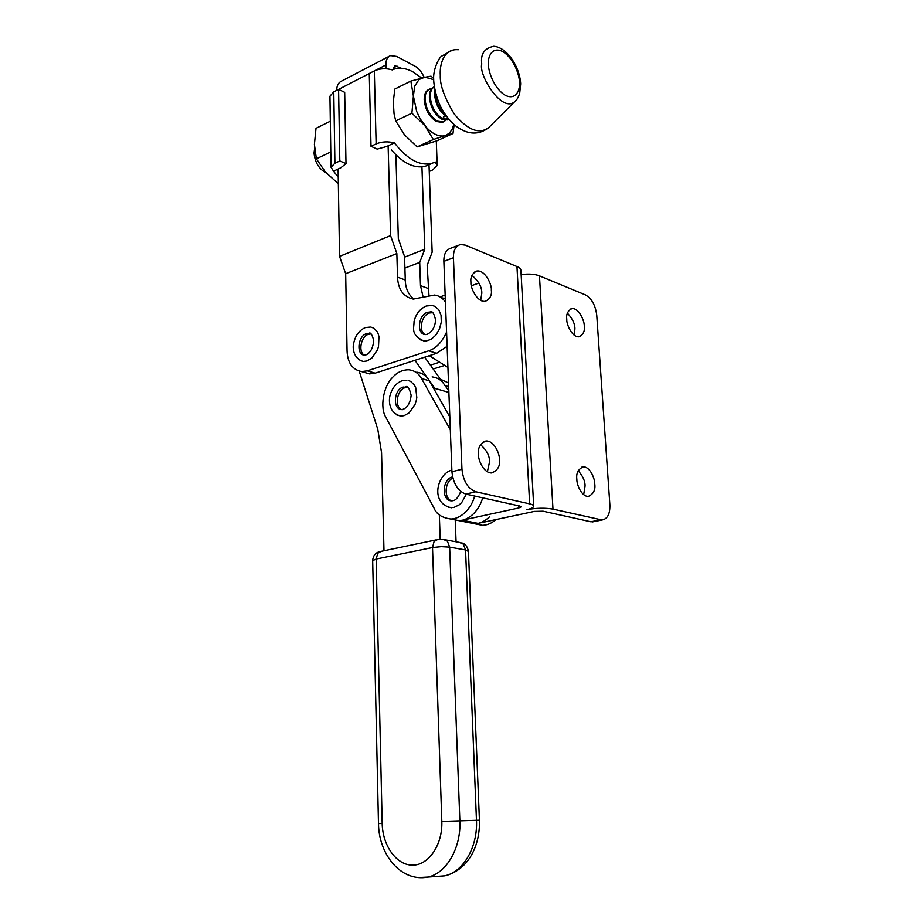 <?xml version="1.0" encoding="UTF-8"?>
<svg xmlns="http://www.w3.org/2000/svg" width="924" height="924" viewBox="0 0 924 924"><rect width="100%" height="100%" fill="white"/><g stroke="black" fill="none" stroke-linecap="round" stroke-linejoin="round"><path stroke-width="1.39" d="M450.311 429.706L421.506 378.493C418.722 373.4 414.483 370.501 408.812 369.785C402.471 369.762 396.997 372.372 392.365 377.627C383.264 386.417 379.764 407.923 385.932 417.44L434.107 508.212C436.463 514.183 442.007 517.787 450.75 518.999C455.821 518.953 460.81 516.597 465.719 511.908C470.004 507.403 472.996 502.125 474.693 496.061M594.455 521.494L590.863 521.771L543.104 511.203L534.361 511.399L478.054 523.365L462.266 520.2L458.801 520.605L451.767 519.196L458.801 520.605C463.86 520.57 468.838 518.225 473.746 513.571C478.02 509.101 480.988 503.857 482.686 497.828M449.826 416.967L429.383 380.861C426.588 375.791 422.36 372.903 416.678 372.187M440.529 379.279L448.521 382.94M496.061 519.531C491.499 523.377 486.936 525.294 482.351 525.306L475.34 523.908M432.143 376.888C437.814 377.616 442.053 380.492 444.86 385.504M489.489 516.839C484.615 521.425 479.648 523.735 474.601 523.758L467.579 522.36L474.601 523.758L478.054 523.365M424.682 357.184L448.821 390.864M455.232 520.293L456.075 541.787M383.991 550.762L381.566 452.748L377.777 429.267L359.24 371.217M414.957 360.325L434.8 388.299L448.891 392.469M434.8 388.299L434.881 390.563M439.327 514.818L440.205 539.35M338.103 169.046L339.558 256.364L345.68 273.689L347.066 350.97C347.609 362.901 352.46 369.773 361.642 371.598L367.267 370.847L428.748 350.808C435.989 348.452 441.938 342.238 446.581 332.143M364.148 372.326L369.531 373.908L375.156 373.169L436.578 353.338L447.124 346.315M445.426 301.986C442.527 297.898 438.888 295.588 434.499 295.045L413.213 299.076C403.338 296.754 398.117 289.443 397.528 277.131L396.858 253.534L390.586 235.608L388.126 145.819M439.662 362.208L430.388 365.153M444.721 365.407L433.171 369.023M445.287 298.591L442.25 297.886M404.908 268.052L419.715 262.381L420.489 285.62L423.192 297.343M413.871 299.133C408.316 294.56 405.451 288.184 405.266 279.995L404.562 256.514L398.336 238.692L395.899 154.897M429.002 164.645L432.155 252.171L427.165 265.269L428.967 295.391M419.715 262.381L424.786 249.237L421.945 166.944M404.573 257.115L424.786 249.237M339.558 256.364L390.586 235.608M396.858 253.534L345.68 273.689M401.247 68.249L394.975 65.719L393.416 69.404M386.001 68.734L385.897 64.957C385.77 60.222 387.306 57.092 390.494 55.59L396.696 56.433L414.945 66.147C418.537 68.064 421.61 71.795 424.162 77.327M389.119 56.306L341.534 81.104C338.299 82.629 336.717 85.701 336.786 90.298M453.43 257.727L461.954 469.253C463.305 481.231 467.937 488.727 475.837 491.764L465.788 494.086C457.877 491.094 453.257 483.633 451.928 471.737L443.867 261.342L453.43 257.727C453.257 250.462 455.613 246.038 460.487 244.49L465.257 245.114L516.966 266.528C519.738 267.648 521.067 269.138 520.951 271.009L533.679 505.821M491.325 290.067C492.099 285.32 485.4 269.808 476.888 270.986C472.245 273.342 470.258 277.061 470.94 282.167C470.154 286.937 476.796 302.391 485.262 301.351C490.032 298.995 492.053 295.23 491.325 290.067M471.968 275.364C478.794 281.323 482.062 287.341 481.785 293.405L480.688 300.369M499.434 459.598C499.907 454.712 494.652 440.783 486.128 440.967C480.203 443.508 477.65 447.932 478.459 454.25C477.974 459.17 483.171 473.019 491.637 472.984C497.713 470.443 500.311 465.973 499.434 459.598M480.526 444.652C486.809 450.323 489.801 456.121 489.512 462.046L487.364 471.794M594.756 483.876C595.01 479.371 590.471 466.816 583.31 466.816C578.17 469.149 576.022 473.319 576.865 479.313C576.588 483.841 581.104 496.361 588.23 496.465C593.474 494.121 595.645 489.928 594.756 483.876M578.193 470.79C582.894 476.068 585.181 481.138 585.065 486.012L583.679 494.663M584.257 326.045C584.73 321.679 579.14 307.854 571.956 308.581C567.786 310.741 566.054 314.31 566.782 319.277C566.285 323.677 571.852 337.456 579.013 336.821C583.275 334.65 585.019 331.058 584.257 326.045M567.417 313.155C572.557 318.722 575.051 323.989 574.924 328.944L574.243 335.204M521.148 274.555C528.886 273.631 534.996 274.07 539.466 275.849L585.504 294.918C591.707 298.487 595.449 305.232 596.754 315.165L609.875 504.735C610.14 513.894 607.53 518.976 602.055 519.981L592.296 521.933M458.154 245.38L450.97 248.14C446.084 249.711 443.716 254.1 443.867 261.342M465.788 494.086L519.704 506.029L521.09 506.906L518.745 507.969L518.63 505.786M516.966 266.528L529.648 503.857L475.837 491.764M529.648 503.857C532.524 504.492 533.876 505.37 533.714 506.491C533.009 507.773 530.63 508.847 526.599 509.69C536.267 507.957 545.068 507.761 552.979 509.112L602.055 519.981M462.266 520.2L518.745 507.969M440.067 296.893L445.16 295.079M471.367 285.735L478.944 283.033M447.932 367.44L429.348 355.682M365.153 355.474C357.877 353.372 360.476 336.567 368.41 334.303L370.928 333.968L368.965 333.333L371.113 334.026M360.048 360.464L363.351 361.457L367.047 360.972L371.841 358.085L377.385 349.977L378.493 346.673L378.979 336.717L378.17 333.83L376.934 331.335L373.342 327.962L371.136 327.188M402.252 409.794C394.167 407.761 396.604 389.755 405.22 387.641L407.831 387.375M396.789 414.945L400.773 416.077L404.077 415.661L409.147 412.843L414.992 404.573L416.147 401.155L416.805 397.609L415.719 387.687L414.379 385.031L410.533 381.358L408.177 380.469M451.559 500.82C443.67 498.325 444.629 481.693 452.841 478.043M448.232 507.322L453.788 507.507L459.274 504.816L461.723 502.506L466.343 494.213M425.132 334.557C418.202 331.312 421.356 315.338 429.371 313.017L432.675 312.693M420.039 339.732L425.745 341.129L431.034 339.362L435.874 335.123L439.478 329.048L441.302 322.072L441.048 315.28L438.761 309.748L434.823 306.306L432.42 305.544M330.33 121.206L316.008 128.344L314.403 144.41L316.378 158.836L330.792 151.94M316.378 158.836L325.283 171.876L337.641 183.102L338.334 182.79M435.493 92.793L435.493 94.34C436.232 102.68 439.524 109.448 445.391 114.657M434.95 90.448L434.615 94.768C435.678 104.631 439.72 111.896 446.766 116.563M434.292 86.81C431.508 88.496 430.168 91.857 430.261 96.87C431.358 106.895 435.481 114.172 442.654 118.722L448.983 119.335M434.13 86.902C430.896 88.346 429.313 91.811 429.394 97.297C430.48 107.3 434.615 114.588 441.776 119.138L447.505 119.947L448.949 119.311M443.324 117.129L445.703 115.927M431.751 88.612L430.168 88.889C426.703 90.182 424.994 93.682 425.052 99.388C426.137 109.367 430.261 116.632 437.433 121.16L443.173 121.956L445.957 120.189M446.304 119.774L447.528 117.556M428.944 89.432C425.71 90.875 424.128 94.329 424.197 99.804C425.271 109.783 429.394 117.036 436.567 121.552L442.307 122.361L443.555 121.829M326.299 173.007L326.126 172.938C318.93 168.988 314.899 162.335 314.056 152.98L314.599 148.591M338.588 89.362L333.772 91.846L334.915 163.236L339.813 160.938L338.588 89.362L344.687 92.331L346.003 163.652L340.817 167.787L333.529 171.171L331.023 167.232L329.949 96.188L333.772 91.846M339.813 160.938L346.003 163.652M334.915 163.236L331.023 167.232M329.96 97.089L329.949 96.188M338.242 177.154L333.529 171.171M376.137 143.89L371.009 146.304L369.277 73.504L374.324 70.905L376.137 143.89C381.878 141.58 387.953 141.256 394.386 142.908L386.579 146.535L377.188 149.122L371.009 146.304M421.598 77.951L412.647 71.679C406.029 68.237 399.919 67.371 394.317 69.081L392.284 69.889C385.955 68.064 379.96 68.399 374.324 70.905M429.244 171.437L432.675 169.947L437.214 165.523L435.239 162.012L431.439 163.571C419.981 165.87 408.35 159.829 396.546 145.461L394.386 142.908M391.36 149.896C402.922 163.202 414.16 168.688 425.075 166.378L426.264 165.858M429.002 164.761L432.27 163.329M433.679 78.378L431 76.161L423.03 77.593L418.884 79.695L414.645 86.279L413.398 96.084L410.857 81.069L394.802 89.074L393.301 101.825L394.051 113.733L395.726 120.905L411.908 113.178L424.728 125.479L433.344 139.524L417.151 146.893L436.879 140.841L452.968 133.541L442.966 136.013C437.884 136.267 432.64 133.703 427.223 128.297L420.235 118.907L416.689 111.457L413.398 96.084L411.908 113.178M433.344 139.524L445.276 135.585L449.272 133.275L452.229 129.187L453.811 124.324M454.158 124.625L452.968 133.541M410.857 81.069L425.398 77.293L433.691 79.649M395.726 120.905L404.516 134.904L417.151 146.893M421.506 378.493L429.383 380.861M445.033 385.562L448.671 386.659M436.578 353.338L428.748 350.808M367.267 370.847L375.156 373.169M397.528 277.131L405.266 279.995M420.489 285.62L427.974 288.392M393.474 67.799L396.985 66.008M338.623 89.374L369.277 73.539M375.179 70.49L385.897 64.957M451.928 471.737L461.954 469.253M600.623 519.819L590.863 521.771M539.466 275.849L552.979 509.112M365.696 354.955L364.553 355.163C356.029 355.059 357.715 336.186 366.447 333.668L368.965 333.333C370.432 332.005 372.026 334.361 373.735 340.413C372.996 348.082 370.478 352.876 366.17 354.793M402.772 409.355L401.767 409.517C392.388 409.644 393.751 389.42 403.245 387.064L408.015 387.502M452.587 500.739L451.986 500.82C441.268 501.489 441.88 478.978 452.575 476.923M426.98 334.326L425.433 334.592C416.343 334.326 418.098 315.026 427.419 312.335L430.353 311.954L432.871 312.843M445.483 539.847L459.332 542.388L463.305 544.109L465.546 549.965L476.461 820.293C477.881 846.892 463.34 872.071 444.779 875.837L436.186 876.472M372.649 560.672L376.149 559.043L432.524 547.539L441.291 546.662L449.653 547.135L465.546 549.965L468.433 551.455L479.429 820.2L441.822 821.424C442.746 844.594 428.771 865.291 412.658 865.153C396.546 865.372 382.559 845.645 382.19 823.469L376.149 559.043L377.801 553.21L381.231 551.339L436.082 539.905M418.191 877.581L427.939 877.072C446.558 873.272 461.215 847.77 459.863 820.824L449.653 547.135L447.424 541.21L443.451 539.477M379.752 551.663C375.491 552.702 373.123 555.659 372.672 560.51L378.482 823.596L382.19 823.469M437.468 539.616L434.095 541.522L432.524 547.539L441.822 821.424M443.428 539.477L437.502 539.616M488.438 64.564C488.195 70.917 493.82 88.45 505.289 95.311C516.62 100.866 520.304 88.843 519.427 82.051C519.565 75.803 514.287 58.905 502.979 51.709C491.683 45.715 487.549 57.542 488.438 64.564M520.639 83.437C519.704 67.002 507.172 47.239 493.786 46.269C484.407 48.164 480.399 54.089 481.751 64.068C478.297 74.636 502.09 113.987 515.014 101.374L515.788 100.612M520.662 83.899L519.658 93.624C517.879 98.152 516.331 100.739 515.014 101.374L488.611 127.697C479.071 134.558 467.683 130.088 454.469 114.287C444.548 98.083 439.824 85.066 440.298 75.225C439.547 65.038 443.404 48.36 458.304 49.723M450.75 518.999L482.351 525.306M361.642 371.598L369.531 373.908M476.888 270.986L474.948 271.691M486.128 440.967L483.737 441.591M583.31 466.816L581.508 467.232M571.956 308.581L570.431 309.078M370.339 327.073L365.523 327.558M365.107 327.697C359.251 330.399 355.474 335.424 353.788 342.792C352.171 347.967 353.58 359.055 363.398 361.457M407.519 387.352L405.532 386.775C407.646 385.504 409.517 388.369 411.157 395.357C410.314 402.737 407.692 407.345 403.28 409.205M406.745 380.261L402.39 380.665M401.952 380.803C396.223 383.125 392.342 387.733 390.309 394.64C388.773 398.579 387.722 412.716 400.808 416.077M460.729 491.51C458.362 497.216 455.832 500.254 453.141 500.612M451.409 470.212C437.237 474.127 429.602 503.361 451.455 507.784M432.305 312.647L430.353 311.954C432.363 310.845 434.118 313.513 435.585 319.97C435.077 326.865 432.363 331.601 427.442 334.176M431.889 305.474L426.414 305.983M426.01 306.121C419.877 308.893 415.892 314.021 414.044 321.506C414.125 328.482 410.187 334.638 424.139 341.118M378.505 823.596C378.69 853.776 400.392 882.328 427.939 877.072L444.779 875.837C469.184 869.784 480.226 844.663 479.429 820.212M461.688 542.896C465.072 543.601 467.313 546.338 468.41 551.12M448.383 119.543L447.505 119.947M443.173 121.956L442.307 122.361M452.425 50.139L441.464 56.272C439.397 57.288 432.663 69.231 433.702 80.365C434.326 91.591 439.062 104.181 441.291 107.889C445.38 115.465 450.415 121.656 456.398 126.461C468.041 134.823 478.782 135.227 488.611 127.697M425.075 166.378L431.439 163.571M437.179 164.634L436.29 141.049"/></g></svg>

